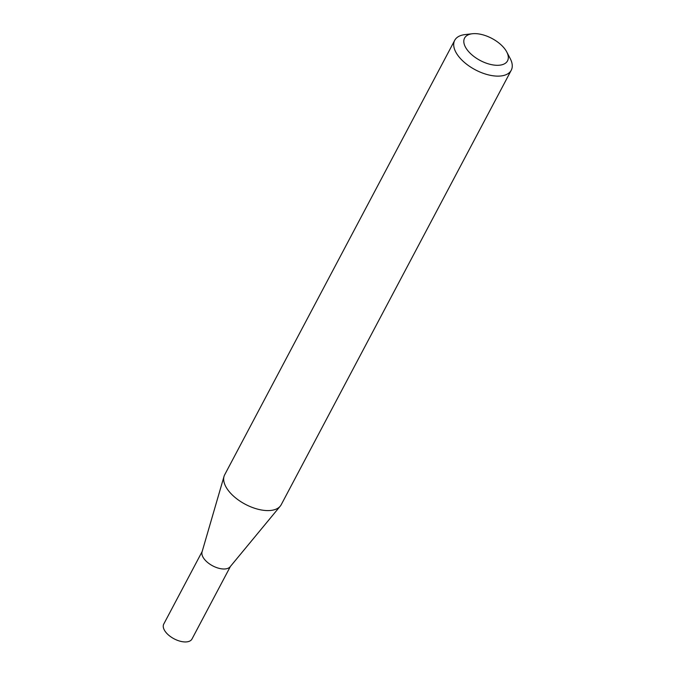<?xml version="1.0" encoding="UTF-8"?>
<svg xmlns="http://www.w3.org/2000/svg" width="675" height="675" viewBox="0 0 675 675"><rect width="100%" height="100%" fill="white"/><g stroke="black" fill="none" stroke-linecap="round" stroke-linejoin="round"><path stroke-width="1.01" d="M506.765 51.975L510.224 58.59A31.978 16.428 -152.1 0 1 511.245 70.251L281.213 504.706A31.978 16.428 -152.1 0 1 280.243 506.157L230.133 566.781A15.972 8.201 -152.1 0 1 218.16 568.088A15.972 8.201 -152.1 0 1 204.407 559.237A15.972 8.201 -152.1 0 1 202.053 551.914L224.032 476.39A31.978 16.428 -152.1 0 1 224.682 474.778L454.714 40.323A31.978 16.428 -152.1 0 1 464.94 34.611L472.348 33.75A24.308 12.479 27.9 0 0 467.674 50.465A24.308 12.479 27.9 0 0 496.488 65.289A24.308 12.479 27.9 0 0 506.765 51.975A24.308 12.479 27.9 0 0 504.453 48.465A24.308 12.479 27.9 0 0 472.348 33.75M230.411 566.443L191.987 639.014A15.972 8.201 -152.1 0 1 180.293 641.25A15.972 8.201 -152.1 0 1 165.78 632.197A15.972 8.201 -152.1 0 1 163.755 624.063L202.179 551.492M280.243 506.157A31.978 16.428 -152.1 0 1 256.272 508.764A31.978 16.428 -152.1 0 1 228.749 491.062A31.978 16.428 -152.1 0 1 224.032 476.39M511.245 70.251A31.978 16.428 -152.1 0 1 487.839 74.731A31.978 16.428 -152.1 0 1 458.781 56.599A31.978 16.428 -152.1 0 1 454.714 40.323"/></g></svg>

